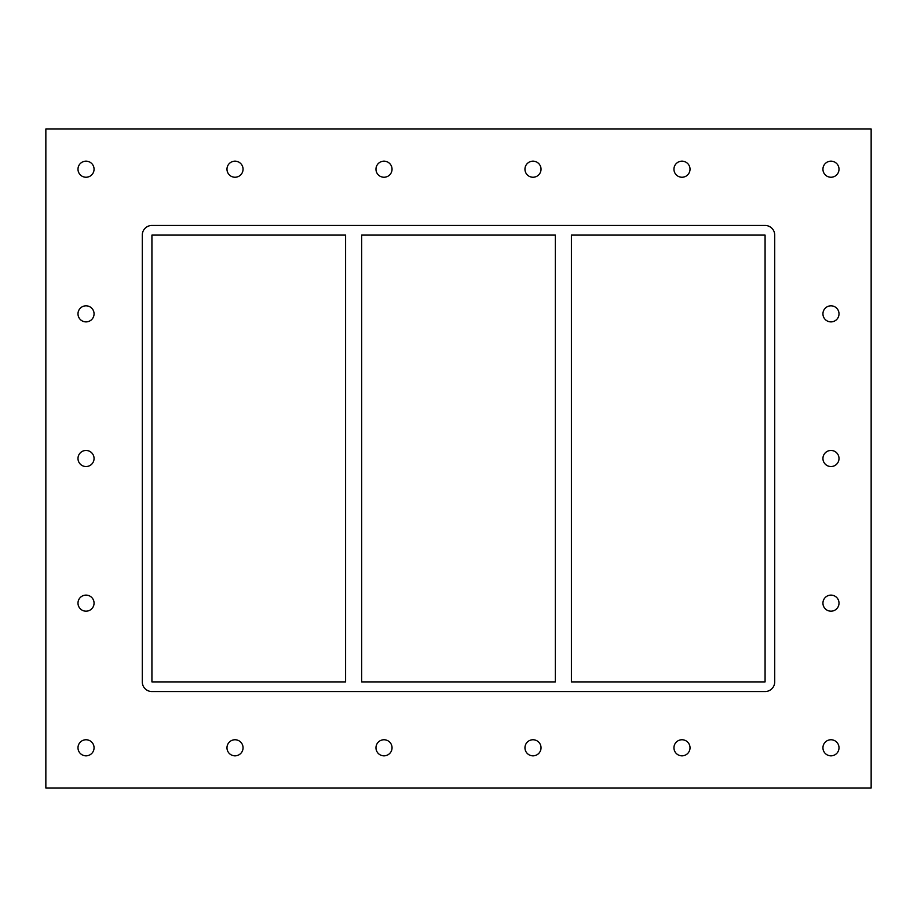 <?xml version="1.0" encoding="UTF-8"?>
<svg xmlns="http://www.w3.org/2000/svg" width="917" height="917" viewBox="0 0 917 917"><rect width="100%" height="100%" fill="white"/><g stroke="black" fill="none" stroke-linecap="round" stroke-linejoin="round"><path stroke-width="0.69" stroke-dasharray="4.58 3.44" d="M94.061 169.198A8.035 8.035 0 0 0 82.014 162.24A8.035 8.035 0 0 0 82.014 176.167A8.035 8.035 0 0 0 94.061 169.198M839.009 313.855A8.035 8.035 0 0 0 826.951 306.897A8.035 8.035 0 0 0 826.951 320.812A8.035 8.035 0 0 0 839.009 313.855M94.061 313.855A8.035 8.035 0 0 0 82.014 306.897A8.035 8.035 0 0 0 82.014 320.812A8.035 8.035 0 0 0 94.061 313.855M839.009 458.5A8.035 8.035 0 0 0 826.951 451.542A8.035 8.035 0 0 0 826.951 465.458A8.035 8.035 0 0 0 839.009 458.5M94.061 458.5A8.035 8.035 0 0 0 82.014 451.542A8.035 8.035 0 0 0 82.014 465.458A8.035 8.035 0 0 0 94.061 458.5M839.009 603.145A8.035 8.035 0 0 0 826.951 596.188A8.035 8.035 0 0 0 826.951 610.103A8.035 8.035 0 0 0 839.009 603.145M94.061 603.145A8.035 8.035 0 0 0 82.014 596.188A8.035 8.035 0 0 0 82.014 610.103A8.035 8.035 0 0 0 94.061 603.145M243.051 747.802A8.035 8.035 0 0 0 231.004 740.833A8.035 8.035 0 0 0 231.004 754.76A8.035 8.035 0 0 0 243.051 747.802M243.051 169.198A8.035 8.035 0 0 0 231.004 162.24A8.035 8.035 0 0 0 231.004 176.167A8.035 8.035 0 0 0 243.051 169.198M392.04 747.802A8.035 8.035 0 0 0 379.993 740.833A8.035 8.035 0 0 0 379.993 754.76A8.035 8.035 0 0 0 392.04 747.802M392.04 169.198A8.035 8.035 0 0 0 379.993 162.24A8.035 8.035 0 0 0 379.993 176.167A8.035 8.035 0 0 0 392.04 169.198M541.03 747.802A8.035 8.035 0 0 0 528.971 740.833A8.035 8.035 0 0 0 528.971 754.76A8.035 8.035 0 0 0 541.03 747.802M541.03 169.198A8.035 8.035 0 0 0 528.971 162.24A8.035 8.035 0 0 0 528.971 176.167A8.035 8.035 0 0 0 541.03 169.198M690.02 747.802A8.035 8.035 0 0 0 677.961 740.833A8.035 8.035 0 0 0 677.961 754.76A8.035 8.035 0 0 0 690.02 747.802M690.02 169.198A8.035 8.035 0 0 0 677.961 162.24A8.035 8.035 0 0 0 677.961 176.167A8.035 8.035 0 0 0 690.02 169.198M839.009 169.198A8.035 8.035 0 0 0 826.951 162.24A8.035 8.035 0 0 0 826.951 176.167A8.035 8.035 0 0 0 839.009 169.198M94.061 747.802A8.035 8.035 0 0 0 82.014 740.833A8.035 8.035 0 0 0 82.014 754.76A8.035 8.035 0 0 0 94.061 747.802M839.009 747.802A8.035 8.035 0 0 0 826.951 740.833A8.035 8.035 0 0 0 826.951 754.76A8.035 8.035 0 0 0 839.009 747.802M555.335 235.096L555.335 681.904L361.665 681.904L361.665 235.096L555.335 235.096M571.406 681.904L571.406 235.096L765.076 235.096L765.076 681.904L571.406 681.904M345.594 235.096L345.594 681.904L151.924 681.904L151.924 235.096L345.594 235.096M151.924 225.456A9.64 9.64 0 0 0 142.284 235.096L142.284 681.904A9.64 9.64 0 0 0 151.924 691.544L765.076 691.544A9.64 9.64 0 0 0 774.716 681.904L774.716 235.096A9.64 9.64 0 0 0 765.076 225.456L151.924 225.456L765.076 225.456A9.64 9.64 0 0 1 774.716 235.096L774.716 681.904A9.64 9.64 0 0 1 765.076 691.544L151.924 691.544A9.64 9.64 0 0 1 142.284 681.904L142.284 235.096A9.64 9.64 0 0 1 151.924 225.456L765.076 225.456A9.64 9.64 0 0 1 774.716 235.096L774.716 681.904A9.64 9.64 0 0 1 765.076 691.544L151.924 691.544A9.64 9.64 0 0 1 142.284 681.904L142.284 235.096A9.64 9.64 0 0 1 151.924 225.456M45.85 787.978L871.15 787.978L871.15 129.022L45.85 129.022L45.85 787.978"/><path stroke-width="1.38" d="M77.991 169.198A8.035 8.035 0 0 1 86.026 161.163A8.035 8.035 0 0 1 94.061 169.198A8.035 8.035 0 0 1 86.026 177.245A8.035 8.035 0 0 1 77.991 169.198M822.939 313.855A8.035 8.035 0 0 1 830.974 305.82A8.035 8.035 0 0 1 839.009 313.855A8.035 8.035 0 0 1 830.974 321.89A8.035 8.035 0 0 1 822.939 313.855M77.991 313.855A8.035 8.035 0 0 1 86.026 305.82A8.035 8.035 0 0 1 94.061 313.855A8.035 8.035 0 0 1 86.026 321.89A8.035 8.035 0 0 1 77.991 313.855M822.939 458.5A8.035 8.035 0 0 1 830.974 450.465A8.035 8.035 0 0 1 839.009 458.5A8.035 8.035 0 0 1 830.974 466.535A8.035 8.035 0 0 1 822.939 458.5M77.991 458.5A8.035 8.035 0 0 1 86.026 450.465A8.035 8.035 0 0 1 94.061 458.5A8.035 8.035 0 0 1 86.026 466.535A8.035 8.035 0 0 1 77.991 458.5M822.939 603.145A8.035 8.035 0 0 1 830.974 595.11A8.035 8.035 0 0 1 839.009 603.145A8.035 8.035 0 0 1 830.974 611.181A8.035 8.035 0 0 1 822.939 603.145M77.991 603.145A8.035 8.035 0 0 1 86.026 595.11A8.035 8.035 0 0 1 94.061 603.145A8.035 8.035 0 0 1 86.026 611.181A8.035 8.035 0 0 1 77.991 603.145M226.98 747.802A8.035 8.035 0 0 1 235.016 739.755A8.035 8.035 0 0 1 243.051 747.802A8.035 8.035 0 0 1 235.016 755.837A8.035 8.035 0 0 1 226.98 747.802M226.98 169.198A8.035 8.035 0 0 1 235.016 161.163A8.035 8.035 0 0 1 243.051 169.198A8.035 8.035 0 0 1 235.016 177.245A8.035 8.035 0 0 1 226.98 169.198M375.97 747.802A8.035 8.035 0 0 1 384.005 739.755A8.035 8.035 0 0 1 392.04 747.802A8.035 8.035 0 0 1 384.005 755.837A8.035 8.035 0 0 1 375.97 747.802M375.97 169.198A8.035 8.035 0 0 1 384.005 161.163A8.035 8.035 0 0 1 392.04 169.198A8.035 8.035 0 0 1 384.005 177.245A8.035 8.035 0 0 1 375.97 169.198M524.96 747.802A8.035 8.035 0 0 1 532.995 739.755A8.035 8.035 0 0 1 541.03 747.802A8.035 8.035 0 0 1 532.995 755.837A8.035 8.035 0 0 1 524.96 747.802M524.96 169.198A8.035 8.035 0 0 1 532.995 161.163A8.035 8.035 0 0 1 541.03 169.198A8.035 8.035 0 0 1 532.995 177.245A8.035 8.035 0 0 1 524.96 169.198M673.949 747.802A8.035 8.035 0 0 1 681.984 739.755A8.035 8.035 0 0 1 690.02 747.802A8.035 8.035 0 0 1 681.984 755.837A8.035 8.035 0 0 1 673.949 747.802M673.949 169.198A8.035 8.035 0 0 1 681.984 161.163A8.035 8.035 0 0 1 690.02 169.198A8.035 8.035 0 0 1 681.984 177.245A8.035 8.035 0 0 1 673.949 169.198M822.939 169.198A8.035 8.035 0 0 1 830.974 161.163A8.035 8.035 0 0 1 839.009 169.198A8.035 8.035 0 0 1 830.974 177.245A8.035 8.035 0 0 1 822.939 169.198M77.991 747.802A8.035 8.035 0 0 1 86.026 739.755A8.035 8.035 0 0 1 94.061 747.802A8.035 8.035 0 0 1 86.026 755.837A8.035 8.035 0 0 1 77.991 747.802M822.939 747.802A8.035 8.035 0 0 1 830.974 739.755A8.035 8.035 0 0 1 839.009 747.802A8.035 8.035 0 0 1 830.974 755.837A8.035 8.035 0 0 1 822.939 747.802M555.335 235.096L555.335 681.904L361.665 681.904L361.665 235.096L555.335 235.096M571.406 681.904L571.406 235.096L765.076 235.096L765.076 681.904L571.406 681.904M345.594 235.096L345.594 681.904L151.924 681.904L151.924 235.096L345.594 235.096M45.85 787.978L871.15 787.978L871.15 129.022L45.85 129.022L45.85 787.978M774.716 681.904A9.64 9.64 0 0 1 765.076 691.544L151.924 691.544A9.64 9.64 0 0 1 142.284 681.904L142.284 235.096A9.64 9.64 0 0 1 151.924 225.456L765.076 225.456A9.64 9.64 0 0 1 774.716 235.096L774.716 681.904"/></g></svg>
